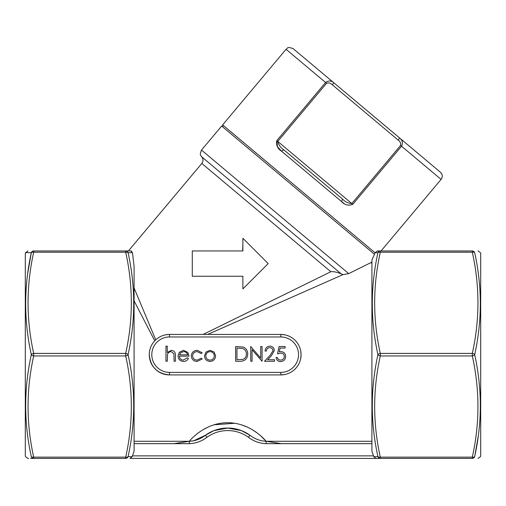 <?xml version="1.0" encoding="UTF-8"?>
<svg xmlns="http://www.w3.org/2000/svg" width="506" height="506" viewBox="0 0 506 506"><rect width="100%" height="100%" fill="white"/><g stroke="black" fill="none" stroke-linecap="round" stroke-linejoin="round"><path stroke-width="0.76" d="M242.88 244.025L242.671 250.944M198.377 250.944L198.048 250.944M192.28 263.019L192.28 276.244L204.089 276.244M219.724 276.244L223.013 276.244M235.885 276.244L242.88 276.244L242.88 288.894L268.18 263.594L267.883 263.297M203.14 334.434L330.848 271.735C333.764 271.425 337.224 272.146 341.227 273.891L343.055 274.594L207.7 334.434M131.712 251.242L130.801 250.944L132.458 252.639L134.09 266.2L132.458 252.639L128.075 252.722C135.583 286.567 135.583 320.551 128.075 354.674C135.583 388.665 135.583 422.649 128.075 456.621L132.192 456.703L132.471 455.874L373.529 455.874L373.807 456.703L377.925 456.621C370.417 422.782 370.417 388.798 377.925 354.674C370.417 320.684 370.417 286.7 377.925 252.722L375.167 252.671L377.394 250.944L380.303 250.944L377.394 250.944M130.801 250.944C127.62 250.944 127.62 250.944 130.801 250.944L125.697 250.944L125.697 252.209L33.693 252.209C26.185 285.941 26.185 319.672 33.693 353.409L125.697 353.409C133.204 319.672 133.204 285.941 125.697 252.209A2.53 1.246 168.1 0 1 128.075 252.722A2.53 2.492 -90 0 0 125.697 250.944L33.693 250.944C26.185 250.944 26.185 250.944 33.693 250.944L33.693 252.209A2.53 1.246 -168.1 0 0 31.315 252.722L27.767 273.019M134.09 287.952L155.734 339.842L154.754 340.823C151.174 344.719 149.352 349.336 149.27 354.674C150.465 366.97 157.208 373.713 169.51 374.914A20.24 20.24 0 0 1 149.27 354.674A20.24 20.24 0 0 1 169.51 334.434L280.83 334.434A20.24 20.24 0 0 1 301.07 354.674L300.678 350.715M165.74 334.789L169.51 334.434L169.51 336.964A17.71 17.71 0 0 0 151.8 354.674A17.71 17.71 0 0 0 169.51 372.384L280.83 372.384A17.71 17.71 0 0 0 298.54 354.674A17.71 17.71 0 0 0 280.83 336.964L169.51 336.964M229.933 250.944L211.027 250.944M195.721 250.944L192.28 250.944L192.28 276.244L242.88 276.244L242.88 285.276M242.88 247.573L242.88 250.944L192.28 250.944M261.95 257.364L246.144 241.558M268.18 263.594L242.88 288.894L268.18 263.594L242.88 238.294L242.88 250.944M205.202 276.244L223.443 276.244M192.28 262.481L192.28 264.436M192.28 272.354L192.28 276.244M277.509 146.753L281.715 151.351C277.592 148.694 275.953 145.121 276.814 140.624L277.762 141.421L326.547 83.281C328.647 82.516 330.57 83.028 332.309 84.812L333.935 82.876L399.721 138.068L293.183 48.677C286.333 46.071 287.756 48.778 286.054 49.297L222.627 124.887L375.098 252.823M381.069 250.944L441.099 179.402L401.549 146.215C403.118 143.027 402.504 140.314 399.721 138.068L398.089 140.01C400.151 141.414 400.986 143.217 400.6 145.418L351.815 203.564C348.204 203.355 345.01 201.774 342.233 198.826L284.087 150.035L342.233 198.826A2.53 0.974 130 0 1 341.354 201.388L343.859 203.26M326.547 83.281L325.598 82.484L276.814 140.624L277.471 146.702M352.764 204.361C348.489 205.986 344.681 204.993 341.354 201.388L281.715 151.351A2.53 0.974 130 0 1 284.087 150.035L342.233 198.826C345.003 201.774 348.198 203.349 351.815 203.564L352.764 204.361L401.549 146.215L400.6 145.418M399.721 138.068L440.473 172.268C442.636 174.475 442.845 176.853 441.099 179.402M478.006 250.944L480.384 252.608L480.7 253.474L480.7 455.874L480.384 456.741L478.006 458.404M26.805 252.633L25.616 252.608L25.3 253.474L25.3 455.874L25.616 456.741L27.994 458.404M284.777 334.82L280.83 334.434A20.24 20.24 0 0 1 301.07 354.674A20.24 20.24 0 0 1 280.83 374.914L284.777 374.522M362.581 266.738L348.723 273.626L343.055 274.594M300.678 358.64L301.07 354.674A20.24 20.24 0 0 1 280.83 374.914L169.51 374.914A20.24 20.24 0 0 1 149.27 354.674A20.24 20.24 0 0 1 169.51 334.434M154.754 340.823L134.09 300.887M193.615 440.808L189.263 441.289L189.263 443.667L173.963 443.667L189.263 441.289C194.209 435.483 207.808 422.776 227.738 422.719C247.624 422.801 261.248 435.533 266.137 441.289L260.824 435.97M374.465 254.271L221.653 126.045L201.489 150.08L348.723 273.626L370.993 262.589L371.91 263.36M375.167 252.671L371.91 260.033L371.91 451.213L373.529 455.874M134.09 266.2L134.09 451.213L132.471 455.874M134.09 441.289L189.263 441.289C195.246 440.979 200.648 438.961 205.461 435.242A37.95 37.95 0 0 1 249.939 435.242L241.419 430.606L227.713 428.044L213.981 430.606L205.461 435.242L193.728 440.783M366.913 264.594L362.903 266.58M257.099 432.927L252.627 429.904M247.364 427.102L241.122 424.724M234.721 423.263L214.063 424.793M208.036 427.102L202.773 429.904M380.303 250.944A2.53 2.492 90 0 0 377.925 252.722A2.53 1.246 -168.1 0 1 380.303 252.209C372.795 285.941 372.795 319.672 380.303 353.409L472.307 353.409C479.814 319.672 479.814 285.941 472.307 252.209L380.303 252.209L380.303 250.944L472.307 250.944C479.814 250.944 479.814 250.944 472.307 250.944A2.53 2.492 90 0 1 474.685 252.722C482.193 252.576 482.193 252.576 474.685 252.722C482.193 286.567 482.193 320.551 474.685 354.674C482.193 388.665 482.193 422.649 474.685 456.621C482.193 456.773 482.193 456.773 474.685 456.621C482.193 456.773 482.193 456.773 474.685 456.621A2.53 2.492 90 0 1 472.307 458.404C479.814 458.404 479.814 458.404 472.307 458.404L380.303 458.404L472.307 458.404L472.307 457.139C479.814 423.402 479.814 389.671 472.307 355.939L380.303 355.939C372.795 389.671 372.795 423.402 380.303 457.139L472.307 457.139A2.53 1.246 11.9 0 0 474.685 456.621M130.029 458.404L375.971 458.404L130.029 458.404L132.192 456.703L128.075 456.621A2.53 1.246 -168.1 0 1 125.697 457.139C133.204 423.402 133.204 389.671 125.697 355.939L33.693 355.939C26.185 389.671 26.185 423.402 33.693 457.139L125.697 457.139L125.697 458.404L33.693 458.404C26.185 458.404 26.185 458.404 33.693 458.404L125.697 458.404A2.53 2.492 -90 0 0 128.075 456.621M30.556 458.404L33.693 458.404A2.53 2.492 -90 0 1 31.315 456.621C23.807 456.773 23.807 456.773 31.315 456.621C23.807 422.782 23.807 388.798 31.315 354.674C23.807 320.684 23.807 286.7 31.315 252.722C23.807 252.576 23.807 252.576 31.315 252.722A2.53 2.492 -90 0 1 33.693 250.944M27.128 252.639L31.315 252.722M28.178 458.404L28.589 458.404M375.971 458.404L380.303 458.404L375.971 458.404L373.807 456.703L375.971 458.404M474.767 456.241L478.233 436.324M165.962 361.252L165.962 346.148L167.284 346.148L167.284 352.524L171.376 350.297C174.342 350.778 175.683 352.593 175.399 355.756L175.399 361.252L174.077 361.252L173.925 353.738L171.142 351.619C169.295 351.752 168.074 352.701 167.486 354.472L167.284 361.252L165.962 361.252M183.292 360.12L187.252 357.85L188.428 358.469C187.353 360.436 185.696 361.423 183.457 361.442C180.098 361.157 178.295 359.311 178.042 355.901L179.282 352.309L183.488 350.297L187.821 352.416L188.997 356.154L179.364 356.154C179.567 358.583 180.876 359.905 183.292 360.12M179.504 354.832L187.675 354.832C187.087 352.777 185.715 351.708 183.558 351.619L180.787 352.631L179.504 354.832M197.283 350.297L202.21 352.821L201.103 353.511L197.188 351.619C194.449 351.759 192.912 353.163 192.584 355.838C192.906 358.545 194.443 359.975 197.195 360.12L201.103 358.229L202.21 358.956L197.176 361.442C193.64 361.252 191.666 359.424 191.262 355.958C191.66 352.397 193.671 350.513 197.283 350.297M205.948 352.081L210.053 350.297L214.139 352.075L215.613 355.901C215.303 359.304 213.45 361.151 210.053 361.442C206.65 361.157 204.791 359.311 204.475 355.901L205.948 352.081M210.047 351.619C207.454 351.879 206.037 353.308 205.797 355.908C206.037 358.501 207.454 359.905 210.047 360.12C212.64 359.899 214.057 358.501 214.297 355.908C214.057 353.308 212.64 351.885 210.047 351.619M240.192 361.252L235.632 361.252L235.632 346.521L243.278 347.053C246.264 348.4 247.738 350.74 247.712 354.073C247.434 358.811 244.929 361.208 240.192 361.252M236.953 359.741L242.848 359.368C245.214 358.419 246.397 356.654 246.39 354.067C246.378 351.284 245.087 349.412 242.513 348.444L236.953 348.033L236.953 359.741M252.058 361.252L250.736 361.252L250.736 346.521L260.742 358.115L260.742 346.521L262.064 346.521L262.064 361.252L252.058 349.684L252.058 361.252M269.818 347.654C267.744 347.824 266.605 348.957 266.403 351.056L265.081 351.056C265.327 348.065 266.928 346.427 269.888 346.148C272.601 346.344 274.088 347.805 274.334 350.525L271.355 355.807L267.668 359.741L274.524 359.741L274.524 361.252L264.518 361.252L270.229 355.155L273.012 350.639C272.778 348.779 271.716 347.78 269.818 347.654M279.053 346.521L285.093 346.521L285.093 348.033L280.084 348.033L279.293 351.91L281.026 351.619C283.948 351.885 285.492 353.485 285.662 356.439C285.435 359.652 283.721 361.385 280.526 361.626C277.965 361.423 276.466 360.038 276.036 357.476L277.358 357.476C277.775 359.152 278.857 360.032 280.602 360.12C282.892 359.911 284.138 358.665 284.34 356.382C284.132 354.27 282.949 353.188 280.786 353.131L277.541 353.89L279.053 346.521M223.791 125.861L221.653 126.045M31.315 354.674A2.53 1.246 -11.9 0 1 33.693 353.409L33.693 355.939A2.53 1.246 -168.1 0 1 31.315 354.674M31.315 456.621A2.53 1.246 -11.9 0 0 33.693 457.139L33.693 458.404M474.685 354.674A2.53 1.246 168.1 0 1 472.307 355.939L472.307 353.409A2.53 1.246 11.9 0 1 474.685 354.674M474.685 252.722A2.53 1.246 168.1 0 0 472.307 252.209L472.307 250.944M206.948 437.292L205.461 435.242A37.95 37.95 0 0 1 249.939 435.242C254.676 438.93 260.078 440.947 266.137 441.289L281.437 443.667L266.137 443.667C259.546 443.408 253.651 441.283 248.452 437.292A35.42 35.42 0 0 0 206.948 437.292C201.704 441.295 195.809 443.42 189.263 443.667M128.075 354.674A2.53 1.246 -168.1 0 0 125.697 353.409L125.697 355.939A2.53 1.246 168.1 0 0 128.075 354.674M377.925 456.621A2.53 1.246 -11.9 0 0 380.303 457.139L380.303 458.404A2.53 2.492 90 0 1 377.925 456.621M377.925 354.674A2.53 1.246 11.9 0 0 380.303 355.939L380.303 353.409A2.53 1.246 168.1 0 0 377.925 354.674M351.815 203.564L277.762 141.421C278.597 144.944 280.703 147.815 284.087 150.035M286.054 49.297L325.598 82.484C328.476 80.391 331.259 80.524 333.935 82.876M249.028 434.603L249.945 435.242L248.452 437.292M371.91 441.289L266.137 441.289L266.137 443.667M330.848 271.735L201.818 163.463L128.41 250.944M398.089 140.01L332.309 84.812M371.91 443.667L281.437 443.667M173.963 443.667L134.09 443.667M201.489 150.08C198.947 156.544 201.388 155.234 201.654 156.771L341.227 273.891M169.51 372.384L169.51 374.914M280.83 372.384L280.83 374.914M280.83 334.434L280.83 336.964M371.91 261.855L371.17 262.734M25.616 252.608L27.994 250.944M201.654 156.771C203.38 158.96 203.437 161.193 201.818 163.463"/></g></svg>
